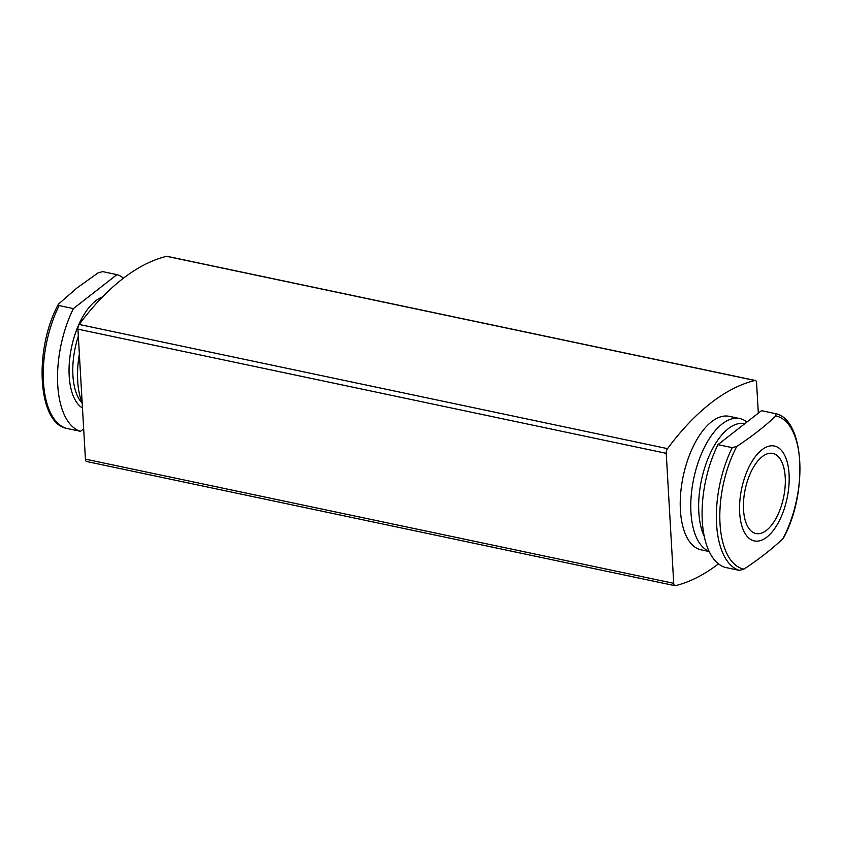 <?xml version="1.0" encoding="UTF-8"?>
<svg xmlns="http://www.w3.org/2000/svg" width="842" height="842" viewBox="0 0 842 842"><rect width="100%" height="100%" fill="white"/><g stroke="black" fill="none" stroke-linecap="round" stroke-linejoin="round"><path stroke-width="1.26" d="M761.505 410.675L775.787 413.696L775.85 415.937C764.725 426.473 751.717 436.619 736.813 446.386A78.243 37.469 101.9 0 0 720.015 523.608A78.243 37.469 101.9 0 0 743.886 569.118L739.329 570.381L725.046 567.371A80.495 38.543 101.9 0 1 717.973 444.639L761.505 410.675M743.886 569.118C758.779 559.372 771.788 549.216 782.923 538.669L783.607 537.817C808.078 492.875 804.531 419.947 775.966 413.738L775.787 413.696M123.542 278.134A80.495 38.543 101.9 0 0 116.943 274.629L102.661 271.619L98.104 272.882L77.18 287.817L58.393 304.183L59.129 305.572L73.412 308.593A80.495 38.543 101.9 0 0 80.485 431.325L83.674 428.841M758.326 413.159L756.579 382.857A4.094 1.958 101.9 0 0 755.337 380.479L167.032 256.305A4.094 1.958 101.9 0 0 166.579 256.315A300.152 143.719 101.9 0 0 79.211 324.465A4.094 1.958 101.9 0 0 77.927 329.159L85.421 459.143A4.094 1.958 101.9 0 0 86.663 461.521L674.968 585.695A4.094 1.958 101.9 0 0 675.421 585.685A300.152 143.719 101.9 0 0 718.458 563.866M755.337 380.479A4.094 1.958 101.9 0 0 754.885 380.489A300.152 143.719 101.9 0 0 667.517 448.639A4.094 1.958 101.9 0 0 666.232 453.333L673.726 583.317A4.094 1.958 101.9 0 0 674.968 585.695M746.938 422.042A68.213 32.659 101.9 0 0 739.792 418.569L729.246 416.337A68.213 32.659 101.9 0 0 711.616 421.716A68.213 32.659 101.9 0 0 680.652 493.612A68.213 32.659 101.9 0 0 701.07 549.826L709.174 551.542M59.129 305.572A80.495 38.543 101.9 0 0 66.213 428.304L66.034 428.262C37.469 422.042 33.922 349.125 58.393 304.183M66.213 428.304L80.485 431.325M116.943 274.629L73.412 308.593M79.359 354.103A64.276 30.775 101.9 0 0 82.19 403.076M739.792 418.569A68.213 32.659 101.9 0 0 722.162 423.947A68.213 32.659 101.9 0 0 691.45 493.128A68.213 32.659 101.9 0 0 709.048 551.278M744.865 423.663A64.276 30.775 101.9 0 0 728.225 428.725A64.276 30.775 101.9 0 0 704.217 536.259M717.973 444.639L732.256 447.649L736.813 446.386M778.661 522.072A48.489 23.218 101.9 0 0 787.638 463.795A48.489 23.218 101.9 0 0 761.863 449.849A48.489 23.218 101.9 0 0 741.118 523.156A48.489 23.218 101.9 0 0 778.661 522.072M762.252 456.659A40.932 19.598 101.9 0 0 743.675 499.79A40.932 19.598 101.9 0 0 755.927 533.523A40.932 19.598 101.9 0 0 783.555 497.517A40.932 19.598 101.9 0 0 772.83 453.428A40.932 19.598 101.9 0 0 762.252 456.659M782.923 538.669A78.243 37.469 101.9 0 0 799.721 461.437A78.243 37.469 101.9 0 0 775.85 415.937M673.726 583.317L85.421 459.143M754.885 380.489L166.579 256.315M667.517 448.639L79.211 324.465M666.232 453.333L77.927 329.159M102.482 296.952A57.982 27.765 101.9 0 0 95.704 300.815A57.982 27.765 101.9 0 0 69.875 357.292A57.982 27.765 101.9 0 0 82.474 408.012M78.327 336.211A55.256 26.46 101.9 0 0 82.19 403.181M732.256 447.649A80.495 38.543 101.9 0 0 739.329 570.381"/></g></svg>
